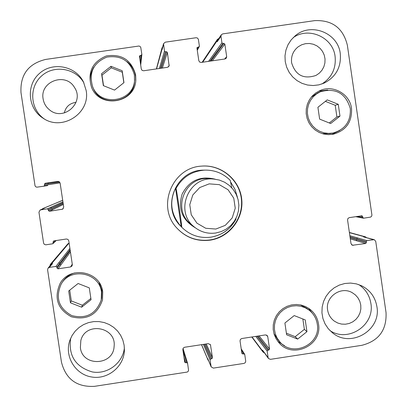 <?xml version="1.0" encoding="UTF-8"?>
<svg xmlns="http://www.w3.org/2000/svg" width="407" height="407" viewBox="0 0 407 407"><rect width="100%" height="100%" fill="white"/><g stroke="black" fill="none" stroke-linecap="round" stroke-linejoin="round"><path stroke-width="0.61" d="M235.974 219.19C230.504 229.182 222.171 235.17 210.963 237.154C199.674 238.538 189.962 235.251 181.822 227.299L181.242 226.694L175.549 188.217L176.073 188.395C177.427 195.151 181.263 221.118 181.822 227.299C189.957 235.246 199.664 238.533 210.943 237.149C222.136 235.165 230.464 229.187 235.933 219.215L236.004 218.294M231.787 187.805L230.225 180.362C223.27 173.423 214.876 170.004 205.047 170.111C192.099 170.965 182.438 177.06 176.073 188.395M230.779 182.26L235.012 189.372L237.444 197.385M181.242 226.694L181.186 226.638C170.904 214.835 169.022 202.025 175.549 188.217M201.45 166.132C220.823 164.397 239.291 179.594 241.366 198.916C243.701 218.208 229.161 237.2 209.926 239.952C196.662 241.524 185.49 237.398 176.419 227.574M210.165 240.15C196.815 241.727 185.592 237.566 176.485 227.655C156.486 206.354 172.365 167.389 201.557 166.122C221.001 164.326 239.581 179.543 241.692 198.942C244.063 218.305 229.477 237.388 210.165 240.15M181.186 226.638L180.723 226.16C160.719 207.214 175.992 169.729 203.541 170.157L205.047 170.111C214.886 170.004 223.29 173.428 230.25 180.377M213.919 179.07L209.203 178.698C185.358 175.651 171.561 209.524 190.746 224.003L194.378 227.035C200.651 232.056 207.768 234.05 215.73 233.018L221.194 231.603L226.246 229.095L230.672 225.595L234.279 221.255L236.92 216.27L238.471 210.841L238.868 205.209L238.095 199.623L236.187 194.312L233.221 189.514L229.329 185.434L224.674 182.25L219.465 180.098L213.919 179.07C188.68 175.844 174.069 211.706 194.378 227.035M215.842 229.044L225.3 225.346L232.219 217.913L235.241 208.211L233.766 198.163L228.083 189.754L219.312 184.651L209.193 183.862L199.725 187.556L192.791 194.999L189.764 204.711L191.249 214.769L196.947 223.178L205.728 228.271L215.842 229.044M64.301 112.953C65.786 106.746 69.704 103.215 76.038 102.355M297.649 339.097L286.62 334.773L284.9 323.016L294.21 315.583L305.235 319.912L306.949 331.669L297.649 339.097L295.202 336.681L304.37 329.36L302.854 318.981M306.949 331.669L304.37 329.36M286.396 333.226L295.202 336.681M81.654 307.193L70.467 302.828L68.697 290.98L78.108 283.506L89.291 287.876L91.061 299.715L81.654 307.193L82.341 305.225L90.873 298.448M69.709 290.176L71.322 300.926L82.341 305.225M70.467 302.828L71.322 300.926M123.957 82.652L114.54 90.095L103.347 85.643L101.577 73.733L111.004 66.285L122.186 70.747L123.957 82.652M123.845 82.738L122.288 72.232L111.264 67.837L101.974 75.173L103.546 85.719M122.186 70.747L122.288 72.232M111.004 66.285L111.264 67.837M101.577 73.733L101.974 75.173M329.309 122.975L336.91 116.931L335.22 105.291L325.386 101.348M339.972 116.117L330.662 123.519L319.627 119.109L317.913 107.285L327.233 99.883L338.263 104.304L339.972 116.117L336.91 116.931M338.263 104.304L335.22 105.291M92.608 86.635L93.137 87.892C100.697 108.506 134.218 102.879 134.508 80.983L134.396 75.056C130.464 61.014 121.281 55.026 106.858 57.102C93.417 62.729 88.67 72.573 92.608 86.635C100.28 107.56 134.3 101.852 134.59 79.63M135.755 80.693L135.531 76.302C134.564 70.365 131.741 65.496 127.065 61.691M93.783 67.231C89.799 73.84 89.158 80.774 91.86 88.024M135.633 74.878L135.816 80.021C135.2 103.18 99.873 109.107 91.58 87.403C87.21 72.517 92.14 62.032 106.369 55.937C121.683 53.653 131.436 59.966 135.633 74.878M101.241 299.888L101.491 292.089C99.527 272.583 70.543 266.829 61.157 284.127C55.179 297.853 58.735 308.348 71.82 315.618C86.36 319.185 96.169 313.939 101.241 299.888L101.643 298.026L101.892 290.344L99.049 282.458M74.766 272.899C69.343 274.511 65.135 277.706 62.144 282.494L61.157 284.127M102.727 291.905L102.503 299.928C97.222 314.926 86.844 320.543 71.357 316.773C57.448 309.015 53.724 297.853 60.2 283.297C70.253 265.201 100.661 271.388 102.727 291.905M309.061 310.109L305.189 307.753L300.91 306.268L296.408 305.713L291.88 306.115L287.53 307.458L283.557 309.681L280.128 312.688L277.396 316.346L275.488 320.487L274.486 324.934L274.435 329.487L275.33 333.944L277.142 338.11L279.787 341.799C292.725 357.819 321.23 344.327 317.267 324.084C316.341 318.355 313.604 313.695 309.061 310.109L306.451 308.114L300.407 304.894M273.926 333.552L277.599 339.341L279.787 341.799M313.502 314.703L308.364 308.104M277.732 341.254L284.702 345.884M318.483 323.901C322.685 345.355 292.409 359.59 278.78 342.531L276.017 338.634L274.13 334.239L273.199 329.538L273.265 324.745L274.333 320.06L276.348 315.7L279.222 311.848L282.834 308.684L287.021 306.334L291.595 304.909L296.362 304.472L301.109 305.041L305.621 306.588L309.712 309.05C314.57 312.846 317.496 317.796 318.483 323.901M320.599 91.661L316.636 93.844L313.212 96.81L310.475 100.427L308.547 104.538L307.514 108.964L307.417 113.507L308.262 117.974L310.012 122.161L312.591 125.895L315.888 129.004L319.749 131.354L324.018 132.845L328.495 133.41L332.997 133.028C345.192 129.477 350.961 121.322 350.3 108.567C345.818 93.32 335.917 87.683 320.599 91.661L317.816 92.832L311.243 97.181M322.171 133.628L330.036 133.598L332.997 133.028M327.706 90.013L318.625 91.209M331.598 134.498L339.82 130.454M351.516 108.389C352.208 121.937 346.067 130.566 333.094 134.274L328.352 134.651L323.641 134.03L319.154 132.443L315.094 129.955L311.635 126.674L308.923 122.741L307.082 118.33L306.186 113.629L306.283 108.847L307.361 104.182L309.381 99.847L312.245 96.027L315.837 92.888L319.999 90.568C333.104 84.488 349.872 93.986 351.516 108.389M375.737 241.356L374.257 239.672L366.931 240.598L366.239 241.534L366.386 242.557L365.69 243.493L352.386 245.279L350.997 243.625L347.568 219.973L347.949 218.442L349.298 217.633L361.945 215.781L362.606 216.473L362.754 217.491L363.685 218.183L370.614 217.094L371.647 216.209L371.927 215.1L347.359 45.223C343.126 28.078 332.234 19.877 314.687 20.63L222.715 33.893L221.301 34.783L220.97 36.248L221.932 42.832L222.873 43.534L223.901 43.386L224.837 44.093L226.679 56.639L226.206 58.287L224.934 58.99L201.16 62.434L199.618 62.042L198.804 60.674L196.957 48.123L197.049 47.599L198.682 47.029L199.384 46.088L198.367 39.27L197.405 38.004L196.057 37.739L165.252 42.18L163.548 43.691L164.474 51.134L165.415 51.837L166.443 51.689L167.389 52.396L169.129 66L167.491 67.313L143.64 70.772L142.099 70.38L141.28 69.007L139.413 56.237L140.12 55.494L141.148 55.342L141.85 54.401L140.751 47.349L140.054 46.434L138.975 46.022L45.63 59.432C28.322 63.716 20.111 74.761 20.986 92.557L35.043 185.867L35.75 186.782L36.834 187.184L43.925 186.192L44.617 185.246L44.465 184.218L45.167 183.272L57.804 181.405L59.33 181.812L60.139 183.165L63.711 207.041L62.668 209.162L49.364 211.274L48.413 210.572L48.26 209.544L47.309 208.842L40.191 209.966L38.945 212.184L43.574 243.05L44.221 244.261L45.716 244.821L52.554 243.808L53.007 243.595L53.103 241.834L53.805 240.893L66.392 239.011L67.938 239.397L68.763 240.761L72.329 264.591L72.049 265.969L70.574 266.951L57.998 268.839L57.051 268.142L56.894 267.114L55.947 266.417L49.344 267.404L48.057 268.127L47.588 269.77L61.447 362.088C65.807 379.202 76.842 387.286 94.551 386.335L187.256 372.059L188.166 371.362L188.568 370.289L187.581 363.298L186.645 362.606L185.623 362.764L184.707 362.184L182.84 349.618L183.226 348.082L184.58 347.263L208.298 343.64L210.465 344.79L212.479 357.814L211.782 358.755L210.76 358.913L210.063 359.854L211.167 366.88L213.37 368.106L243.976 363.41L245.182 362.769L245.736 361.289L244.755 354.538L243.818 353.846L242.801 354.004L241.865 353.312L240.033 340.878L240.42 339.346L241.773 338.527L265.415 334.915L267.287 335.617L267.75 336.645L269.571 349.069L268.879 350.01L267.862 350.168L267.165 351.104L268.121 357.621L268.508 358.552L270.457 359.345L361.818 345.324C378.749 340.974 386.823 330.046 386.034 312.551L375.737 241.356M86.157 90.481C90.573 113.192 62.302 131.542 43.234 118.3C27.88 108.898 25.804 85.429 39.301 73.591C52.467 61.396 75.636 65.822 83.471 81.99L86.157 90.481M124.125 345.202L124.42 349.995C124.191 366.559 107.692 380.021 91.351 376.948C74.944 374.237 64.199 355.922 69.877 340.293L72.105 335.465L75.209 331.14L79.07 327.477L83.552 324.603L88.492 322.619L93.717 321.596L99.038 321.581L104.263 322.558L109.198 324.506L113.675 327.345L117.531 330.977L120.625 335.266L122.853 340.069L124.125 345.202M376.913 306.669C381.466 330.336 350.559 348.448 332.387 332.723L328.256 328.698L325.051 323.891L322.914 318.513L321.937 312.8L322.166 307L323.59 301.368L326.149 296.154L329.726 291.575L334.167 287.835L339.275 285.098L344.836 283.491L350.6 283.069L356.313 283.862L361.737 285.826C370.207 290.262 375.269 297.212 376.913 306.669M340.262 53.582C341.392 66.951 336.065 76.77 324.282 83.038L318.869 84.86L313.197 85.536L307.504 85.027L302.03 83.359L297.008 80.596L292.653 76.862L289.148 72.314L286.64 67.135L285.231 61.554L284.992 55.805L285.928 50.127L287.998 44.765L291.117 39.947L295.146 35.872C310.719 22.034 338.085 32.809 340.262 53.582M84.005 83.12C75.875 68.137 54.009 64.469 41.504 76.028C28.714 87.266 30.164 109.366 44.307 118.946M43.122 98.901C43.849 103.332 45.96 106.965 49.456 109.804C63.477 121.973 85.109 102.437 74.379 87.307C65.563 71.927 39.647 81.522 43.122 98.901M70.691 338.248C68.254 355.632 75.443 366.86 92.267 371.932C107.412 374.755 122.929 363.09 124.389 347.802M80.377 347.649C82.372 366.916 113.365 365.781 114.102 346.438C116.656 326.857 85.419 321.271 80.84 340.522L80.377 347.649M330.006 330.611C348.239 342.913 374.989 325.081 370.874 303.403C369.551 295.38 365.522 289.118 358.801 284.605M327.61 309.992C328.363 314.616 330.606 318.325 334.335 321.123L337.744 323.026L341.498 324.079L345.401 324.226L349.237 323.463L352.798 321.83L355.891 319.414L358.343 316.351L360.027 312.8L360.851 308.964L360.765 305.041L359.778 301.251L357.941 297.802L355.357 294.877L352.162 292.638C340.801 285.877 325.142 296.937 327.61 309.992M321.83 84.02C331.812 77.559 336.233 68.376 335.093 56.481C333.028 37.322 308.74 26.384 293.182 37.648M291.61 62.8C295.513 75.295 303.637 79.502 315.99 75.432L319.266 73.209L321.937 70.274L323.85 66.789L324.903 62.953L325.035 58.974L324.237 55.072L322.558 51.465L320.085 48.347L316.961 45.894L313.354 44.246L309.462 43.488L305.509 43.666L301.704 44.77L298.26 46.739C293.121 50.86 290.903 56.217 291.61 62.8M349.404 232.631L364.565 236.777L363.593 236.92L374.257 239.672M202.711 62.21L217.099 40.761L217.241 41.748L217.562 40.349L221.301 34.783M156.542 68.9L163.548 43.691M40.191 209.966L43.783 208.44L40.7 209.824M48.057 268.127L51.328 264.245L52.564 263.558L49.344 267.404M211.167 366.88L207.718 358.562L211.03 366.376M268.508 358.552L262.515 350.168L268.121 357.621M161.95 48.728L161.996 47.919L162.693 46.861M217.099 40.761L217.409 39.367L218.798 38.502M264.174 352.777L263.029 352.04L262.515 350.168M364.565 236.777L365.369 236.823L366.407 237.52M208.598 360.806L207.997 360.017L207.718 358.562M49.888 265.954L50.346 264.387L52.564 263.558M41.997 209.198L42.796 208.582L44.277 208.303M69.129 243.208L67.918 243.773L50.346 264.387M62.709 200.325L42.796 208.582M215.15 179.197C200.29 175.554 189.286 180.52 182.143 194.088C177.773 208.786 182.173 220.024 195.35 227.808M363.593 236.92L373.417 239.621M350.01 236.808L356.7 238.756L357.366 237.861L366.931 240.598M356.7 238.756L366.239 241.534M350.31 238.873L365.69 243.493M356.176 240.634L356.842 239.733L366.386 242.557M351.587 244.79L353.322 245.355M360.144 216.005L362.606 216.473M357.285 216.432L362.754 217.491M217.241 41.748L220.97 36.248M224.654 59.03L226.679 56.639M162.093 49.715L163.497 44.536M168.534 66.845L169.241 64.957M60.073 182.88L48.031 184.722L47.36 185.633L43.941 186.187M48.031 184.722L44.617 185.246M58.745 181.502L45.167 183.272M48.56 182.829L47.884 183.735L44.465 184.218M63.238 208.689L61.956 209.402M63.192 203.551L48.413 210.572M51.674 209.02L52.584 209.691L49.364 211.274M62.937 201.847L50.616 207.361L51.526 208.033L48.26 209.544M50.616 207.361L47.309 208.842M56.217 240.532L53.007 243.595M55.673 240.613L53.256 242.867M54.197 240.832L53.103 241.834M72.268 264.199L70.574 266.951M70.228 250.554L57.051 268.142M59.956 264.26L60.867 264.932L57.998 268.839M69.902 248.402L58.898 262.607L59.809 263.278L56.894 267.114M58.898 262.607L55.947 266.417M182.972 350.529L186.645 362.606M183.959 357.193L185.623 362.764M210.129 344.291L210.643 345.37M205.26 344.103L211.782 358.755M204.319 344.251L210.76 358.913M266.351 334.992L267.75 336.645M252.04 336.96L262.663 351.144M255.774 336.391L267.165 351.104M256.949 336.213L267.862 350.168M257.885 336.065L268.879 350.01M259.071 335.887L269.571 349.069M241.712 352.269L242.801 354.004M241.376 349.989L243.818 353.846M201.582 344.668L207.86 359.539M203.368 344.393L210.063 359.854M206.227 343.956L212.479 357.814M68.875 243.244L51.572 263.705M70.101 249.715L59.809 263.278M70.431 251.902L60.867 264.932M62.454 200.361L43.284 208.45M63.065 202.711L51.526 208.033M63.324 204.436L52.584 209.691M59.631 182.087L47.884 183.735M43.925 186.192L47.38 185.628M140.359 62.805L141.148 55.342M139.784 58.929L140.12 55.494M162.352 68.061L167.389 52.396M161.289 68.213L166.443 51.689M160.404 68.34L165.415 51.837M159.366 68.493L164.474 51.134M197.192 49.705L198.682 47.029M196.993 48.382L197.654 47.181M212.317 60.821L224.837 44.093M210.897 61.025L223.901 43.386M210.012 61.152L222.873 43.534M208.618 61.355L221.932 42.832M350.147 237.759L356.842 239.733M349.847 235.704L357.366 237.861M363.405 218.177L355.698 216.672M251.796 336.996L263.029 352.04M241.203 348.83L244.638 354.217M201.521 344.678L207.997 360.017M183.018 348.428L187.556 363.176M140.695 65.064L141.855 54.614M156.395 68.925L161.996 47.919M197.268 50.219L199.282 46.617M202.137 62.296L217.409 39.367M349.379 232.463L365.369 236.823"/></g></svg>
